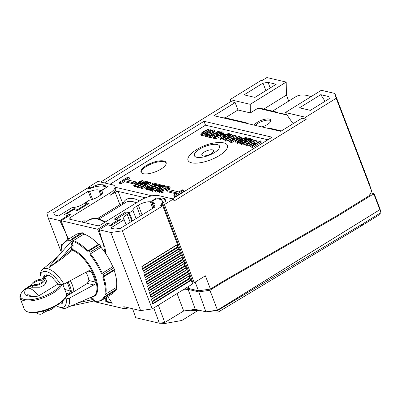<?xml version="1.0" encoding="UTF-8"?>
<svg xmlns="http://www.w3.org/2000/svg" width="401" height="401" viewBox="0 0 401 401"><rect width="100%" height="100%" fill="white"/><g stroke="black" fill="none" stroke-linecap="round" stroke-linejoin="round"><path stroke-width="0.6" d="M97.232 301.276L96.28 301.868L95.949 301.071A34.28 15.027 -121.7 0 0 104.165 296.474L106.145 296.344L116.611 289.873A35.849 15.714 -121.7 0 0 116.891 288.931L116.34 287.487A34.732 15.223 -121.7 0 0 114.155 270.319L114.41 269.447A35.849 15.714 -121.7 0 0 113.814 267.888L112.776 266.715A34.732 15.223 -121.7 0 0 105.658 253.532A34.732 15.223 -121.7 0 0 103.548 250.545A2.241 0.982 -121.7 0 0 103.999 250.505A2.241 0.982 -121.7 0 0 104.26 249.708A34.06 14.932 -121.7 0 0 103.288 243.838L97.719 229.262L61.092 220.695L66.656 235.272A34.06 14.932 -121.7 0 0 68.721 239.036M61.092 220.695L70.681 214.761L66.721 213.838L67.338 215.447M64.832 230.485L67.769 238.77L68.355 238.405M67.769 238.77A34.957 15.323 -121.7 0 0 68.115 239.412M105.714 297.828L105.784 301.758L112.24 303.271L107.663 296.625M105.037 296.419A34.732 15.223 58.3 0 1 102.024 300.113L112.591 293.577A34.732 15.223 -121.7 0 0 115.187 290.755M105.658 253.532A34.957 15.323 -121.7 0 0 104.892 247.452L101.769 239.277L99.132 229.768L107.212 224.771L110.927 225.638L120.796 219.532L117.082 218.665L126.536 212.816L128.906 213.372L131.904 221.222M128.881 307.873L124.586 308.765L123.789 306.68L140.621 310.615L110.791 232.495L99.132 229.768M124.586 308.765L95.628 301.993L95.518 301.697M61.042 251.567L48.17 217.853L46.877 213.172L87.298 188.164L89.533 188.686A17.027 6.125 -20.9 0 1 93.413 187.402L93.684 187.237A17.273 6.215 -20.9 0 1 102.36 185.979L102.36 185.979M64.646 230.6L59.829 220.58L48.17 217.853M80.656 233.452A34.732 15.223 -121.7 0 0 76.05 234.505L65.483 241.041A34.732 15.223 58.3 0 1 70.852 240.059M103.548 250.545A34.732 15.223 -121.7 0 0 100.992 247.302L100.44 245.858A35.849 15.714 -121.7 0 0 99.318 244.59L98.405 244.374A34.732 15.223 -121.7 0 0 83.924 234.089L82.887 232.916A35.849 15.714 -121.7 0 0 81.899 232.685L71.428 239.161L70.376 240.816A34.28 15.027 -121.7 0 0 62.16 245.412L61.564 244.68A35.849 15.714 -121.7 0 0 61.283 245.623L61.368 248.089A34.28 15.027 58.3 0 0 61.082 252.911M82.887 232.916L72.421 239.392A35.849 15.714 -121.7 0 0 71.428 239.161M83.924 234.089L73.358 240.625A34.732 15.223 58.3 0 1 87.839 250.911L86.872 251.191A34.28 15.027 -121.7 0 0 73.188 241.472L73.358 240.625M73.188 241.472L72.421 239.392M98.405 244.374L87.839 250.911M99.318 244.59L88.852 251.061L86.872 251.191M100.44 245.858L89.974 252.329A35.849 15.714 -121.7 0 0 88.852 251.061M100.992 247.302L90.425 253.838A34.732 15.223 58.3 0 1 102.215 273.251L101.192 273.136A34.28 15.027 -121.7 0 0 90.06 254.795L90.425 253.838M90.06 254.795L89.974 252.329M112.776 266.715L102.215 273.251M113.814 267.888L103.348 274.359L101.192 273.136M114.41 269.447L103.944 275.923A35.849 15.714 -121.7 0 0 103.348 274.359M114.155 270.319L103.588 276.855A34.732 15.223 58.3 0 1 105.774 294.023L104.952 293.798L106.425 295.407L116.891 288.931M103.944 275.923L102.892 277.577L103.588 276.855M116.34 287.487L105.774 294.023M106.145 296.344A35.849 15.714 -121.7 0 0 106.425 295.407M96.435 301.061L95.949 301.071M105.784 301.758L106.471 301.336L111.764 302.575M106.4 297.407L106.471 301.336M94.115 300.976L95.288 301.637A35.849 15.714 -121.7 0 0 96.28 301.868M50.917 264.62L49.458 267.272L62.19 258.53L72.375 250.229A0.897 0.697 111.1 0 0 72.761 249.542L73.122 245.703L72.105 240.906L70.225 242.374M91.859 296.915A27.353 11.99 -121.7 0 0 97.543 285.221A27.353 11.99 58.3 0 0 72.761 249.542L71.553 249.412L71.909 245.572L70.797 241.718M73.122 245.703L71.909 245.572L61.373 257.713L71.553 249.412A0.897 0.346 50.8 0 0 72.375 250.229A26.912 11.799 -121.7 0 1 94.461 276.62A26.912 11.799 -121.7 0 1 93.087 296.379L66.31 308.008A22.702 9.95 58.3 0 1 61.228 307.813L58.892 306.955A20.461 8.967 -121.7 0 0 66.285 298.925L69.333 298.179A22.702 9.95 58.3 0 1 66.31 308.008M94.521 300.87L93.448 298.94L90.852 296.92M63.959 284.119L60.912 284.865A20.461 8.967 -121.7 0 0 40.1 276.58L40.376 274.109A22.702 9.95 58.3 0 1 42.471 269.477A22.702 9.95 58.3 0 1 63.959 284.119L88.451 270.86L89.899 270.68L91.408 271.873A26.792 11.744 58.3 0 1 93.704 277.036A26.792 11.744 58.3 0 1 95.288 282.028C95.433 283.246 94.942 284.214 93.819 284.926L69.333 298.179M65.839 296.685L87.308 283.402L88.887 280.535A15.684 6.877 -121.7 0 0 86.02 272.179M66.285 298.925L64.777 298.575M70.32 280.68A15.684 6.877 58.3 0 1 73.809 291.753M60.912 284.865L57.96 284.174A15.684 6.877 58.3 0 0 53.879 279.407L53.523 278.464A16.581 7.268 -121.7 0 0 44.491 275.367A16.581 7.268 -121.7 0 0 43.624 276.149L43.985 277.091L47.428 274.956M71.313 293.296A14.787 6.481 -121.7 0 0 68.025 281.918M62.992 300.7A15.684 6.877 58.3 0 1 62.451 301.843L62.807 302.785A16.581 7.268 -121.7 0 1 61.939 303.567A16.581 7.268 -121.7 0 1 58.957 303.968M56.265 305.647A20.461 8.967 -121.7 0 0 58.892 306.955M43.488 278.093A15.684 6.877 58.3 0 1 43.985 277.091M40.1 276.58A20.461 8.967 -121.7 0 0 40.08 279.327M43.624 276.149L45.584 274.941M70.802 241.713L49.829 265.878L49.849 266.946L61.373 257.713A0.897 0.346 50.8 0 0 62.19 258.53M49.814 308.8L42.02 313.782A14.787 6.481 -121.7 0 1 39.163 314.098A14.787 6.481 58.3 0 1 37.649 313.562A22.406 22.406 0 0 1 35.704 312.534M24.707 292.75A14.787 6.481 58.3 0 1 24.707 292.64A14.787 6.481 58.3 0 1 26.461 288.63A14.787 6.481 58.3 0 1 29.318 288.319A14.787 6.481 -121.7 0 1 38.551 295.988A20.987 7.554 159.1 0 1 31.574 296.695A9.228 4.045 -121.7 0 0 26.205 295.437A20.987 7.554 159.1 0 1 24.702 292.805A20.987 7.554 159.1 0 1 24.707 292.75M42.015 279.121L45.338 278.404L46.732 281.427L44.486 285.066L39.894 287.226L31.108 287.211L30.175 286.865L30.601 286.068L31.985 285.306M57.869 284.043L38.551 295.988M64.741 289.437A134.44 48.376 159.1 0 1 70.531 291.236L67.268 282.329M70.531 291.236L69.007 294.048L66.215 295.778M42.02 313.782A14.787 6.481 -121.7 0 0 43.659 310.945M50.155 308.66A8.065 2.902 159.1 0 1 49.719 308.865M55.047 306.329A8.065 2.902 159.1 0 1 45.859 311.412M26.205 295.437L31.574 296.695M34.361 281.547A6.722 2.421 159.1 0 1 44.356 280.018A6.722 2.421 159.1 0 1 41.784 283.286A6.722 2.421 159.1 0 1 31.794 284.815A6.722 2.421 159.1 0 1 34.361 281.547M40.551 282.996A4.481 1.614 -20.9 0 0 42.26 280.815A4.481 1.614 -20.9 0 0 35.599 281.838A4.481 1.614 -20.9 0 0 33.89 284.013A4.481 1.614 -20.9 0 0 40.551 282.996M93.448 298.94A0.897 0.476 -52.1 0 0 92.536 299.587L89.939 297.567M70.857 306.033L94.486 300.895L92.536 299.587L78.526 302.63M62.731 243.958L61.564 244.68M62.16 245.412L62.376 244.956M111.633 225.202L111.267 224.254L118.12 220.014L114.22 219.101L125.869 211.898L129.393 212.725L132.967 210.515A9.408 3.388 159.1 0 1 136.636 206.239L138.35 205.182A9.408 3.388 159.1 0 1 150.35 201.868L156.876 197.833L159.723 198.5A17.925 6.451 159.1 0 1 161.077 198.951A0.897 0.321 -20.9 0 0 161.483 198.976L164.184 198.585A0.897 0.321 159.1 0 1 164.646 198.645A20.616 7.418 -20.9 0 1 165.277 199.623A20.616 7.418 -20.9 0 1 165.387 201.332A0.897 0.321 159.1 0 1 165.042 201.693L162.641 203.177A0.897 0.321 -20.9 0 0 162.32 203.467A17.925 6.451 159.1 0 1 161.803 204.269A0.897 0.321 -20.9 0 0 161.758 204.455A0.897 0.321 -20.9 0 0 161.909 204.56L163.237 204.866A0.897 0.321 -20.9 0 0 164.415 204.56L173.322 199.051L158.595 195.608A13.895 4.997 -20.9 0 0 140.305 200.385L100.571 224.961A2.241 0.807 159.1 0 1 97.623 225.733L69.408 219.136A2.241 0.807 159.1 0 1 69.027 218.876A2.241 0.807 159.1 0 1 69.884 217.788L109.618 193.207A13.895 4.997 -20.9 0 0 114.927 186.455A13.895 4.997 -20.9 0 0 112.566 184.846L97.839 181.402L88.932 186.911A0.897 0.321 -20.9 0 0 88.591 187.347A0.897 0.321 -20.9 0 0 88.746 187.447L90.07 187.758A0.897 0.321 -20.9 0 0 90.796 187.663A17.925 6.451 159.1 0 1 92.446 187.127A0.897 0.321 -20.9 0 0 92.982 186.886L95.383 185.402A0.897 0.321 159.1 0 1 96.075 185.122L96.616 186.54M111.267 224.254L107.308 223.327L97.719 229.262M66.721 213.838L73.573 209.598L77.473 210.51L89.117 203.307L85.588 202.48L85.909 203.317M96.075 185.122A20.616 7.418 -20.9 0 1 102.701 184.164A0.897 0.321 159.1 0 1 103.057 184.28L103.358 185.387A0.897 0.321 -20.9 0 0 103.363 185.397A0.897 0.321 -20.9 0 0 103.598 185.513A17.925 6.451 159.1 0 1 105.278 185.768L108.12 186.435L101.593 190.47A9.408 3.388 159.1 0 1 102.841 191.462A9.408 3.388 159.1 0 1 99.247 196.039L97.533 197.097A9.408 3.388 159.1 0 1 89.162 200.269L85.588 202.48M102.576 193.036L101.593 190.47M74.426 209.798L74.065 208.605L64.195 214.71L67.909 215.578L68.345 216.209M59.829 220.58L67.909 215.578M74.065 208.605L77.779 209.472L87.233 203.628L84.857 203.071L83.142 204.129A9.408 3.388 159.1 0 1 72.2 207.528L58.631 215.918L54.3 214.906L53.679 212.655L88.2 191.297L89.583 191.618A9.408 3.388 159.1 0 1 98.841 189.989L100.08 190.28A2.241 0.807 -20.9 0 0 103.027 189.508L105.428 188.024A2.241 0.807 -20.9 0 0 106.285 186.936A2.241 0.807 -20.9 0 0 105.904 186.676L104.666 186.385A17.027 6.125 -20.9 0 0 102.395 186.104M87.233 203.628L87.543 204.279M128.906 213.372L127.197 214.43A9.408 3.388 159.1 0 0 123.603 219.001A9.408 3.388 159.1 0 0 124.17 219.678L110.601 228.069L114.932 229.081L120.501 228.279L155.022 206.921L153.638 206.6A9.408 3.388 159.1 0 0 154.886 203.813A9.408 3.388 159.1 0 0 153.287 202.721L152.049 202.43A2.241 0.807 -20.9 0 1 151.668 202.169A2.241 0.807 -20.9 0 1 152.525 201.081L154.921 199.598A2.241 0.807 -20.9 0 1 157.874 198.826L159.112 199.117A17.027 6.125 -20.9 0 1 160.796 199.758L161.107 199.718A17.273 6.215 -20.9 0 1 161.758 200.254L163.783 202.47M140.621 310.615L152.19 308.94L192.61 283.938L191.202 280.244L152.821 303.988L151.408 299.146L189.432 275.617L189.693 278.75L152.22 301.928M110.791 232.495L122.36 230.821L152.19 308.94M122.36 230.821L162.776 205.813L160.54 205.292A17.027 6.125 -20.9 0 0 161.803 203.397L162.074 203.227A17.273 6.215 -20.9 0 0 161.758 200.254M152.049 202.43L154.004 207.553M124.17 219.678L126.125 224.801M118.48 220.961L118.12 220.014M117.082 218.665L117.207 219.803M107.308 223.327L107.924 224.936M125.869 211.898L126.28 212.976M129.393 212.725L132.5 220.856M136.074 218.645L132.967 210.515M152.801 208.294L150.35 201.868M157.242 198.801L156.876 197.833M188.204 286.665L188.931 288.57L198.5 290.805L210.45 289.076L205.382 275.798L194.249 282.68A0.897 0.321 159.1 0 1 193.066 282.991L192.169 282.78M195.177 282.109L198.5 290.805M188.931 288.57L183.954 289.291M371.722 191.317L336.198 98.29L334.865 93.453L369.05 182.981L371.722 191.317L369.126 195.748L336.92 215.668L222.39 281.692L210.45 289.076M173.322 199.051L174.069 201.001L306.289 119.207L301.958 118.195L280.72 131.333L213.898 115.709L235.136 102.571L230.806 101.558L230.059 99.608L260.715 80.641L262.274 80.416L266.891 77.558L286.199 82.075L286.424 95.067L288.725 101.082M334.865 93.453L321.336 90.29L285.372 112.541L305.542 117.257L306.289 119.207M305.542 117.257L336.198 98.29M115.227 187.247L151.944 195.828M145.423 197.808L118.11 191.422A2.241 0.807 159.1 0 0 115.162 192.194L110.365 195.162A13.895 4.997 159.1 0 0 115.668 188.41L114.927 186.455M81.769 222.024L83.739 220.806L87.167 221.036M123.037 204.119A2.241 1.91 20.9 0 0 122.876 203.898A2.241 0.807 -20.9 0 0 119.924 204.67L115.162 192.194M120.475 205.703A2.241 0.982 58.3 0 1 119.924 204.67L97.508 218.54M100.671 182.064L230.806 101.558M209.944 289.151L199.828 290.615M222.866 282.249L209.908 290.269L198.771 291.878L205.898 311.808L217.467 310.133L379.832 209.688L373.933 194.189L371.597 195.127L337.462 216.244L222.866 282.249L221.868 282.013M198.771 291.878L188.119 289.387L182.475 290.204M132.616 308.745L135.673 317.692L159.367 323.231L153.778 307.958M158.33 305.146L164.776 322.474L159.367 323.231L165.137 323.442L181.879 320.459L198.079 310.439L183.683 310.991L164.776 322.474L165.137 323.442M177.047 293.562L183.683 310.991L195.247 309.316L188.119 289.387M199.297 310.264L198.079 310.439M205.898 311.808L217.613 310.509L218.229 312.063L205.898 311.808L195.247 309.316M209.908 290.269L217.613 310.509L363.226 223.588L360.429 226.49L218.229 312.063M379.832 209.688L380.95 212.62L380.033 208.996L375.567 197.312C374.088 193.583 373.542 192.54 373.933 194.189L373.912 193.603L370.805 192.876M360.429 226.49L378.153 215.522L380.95 212.62L363.226 223.588M337.462 216.244L336.369 215.989M371.597 195.127L370.248 194.811L369.346 195.367M311.006 96.681A60.947 26.717 -121.7 0 0 295.567 96.847L272.5 111.122M310.384 110.36L329.346 98.626L328.775 96.556L320.745 94.676L299.507 107.814L310.384 110.36M294.028 123.102L292.379 122.716L285.372 112.541M172.44 198.846L272.089 137.202L204.034 121.287L104.385 182.931M267.918 139.784L205.523 125.192L110.049 184.254M204.034 121.287L205.523 125.192M173.738 195.097L174.184 196.264L175.422 196.555L183.984 191.257L183.538 190.084L182.3 189.798L178.876 191.919L168.36 189.457L166.646 190.515L177.162 192.976L173.738 195.097L174.976 195.382L183.538 190.084M166.646 190.515L167.092 191.688L175.914 193.748M119.292 182.365L119.739 183.538L120.977 183.823L124.4 181.708L134.921 184.164L136.631 183.107L136.185 181.934L125.668 179.473L129.092 177.357L127.854 177.067L119.292 182.365L120.531 182.65L123.954 180.535L134.47 182.991L136.185 181.934M127.368 179.874L129.538 178.525L129.092 177.357M162.951 190.58L170.285 188.054L169.839 186.881L166.565 186.119L165.553 186.741L166.039 187.924M159.518 192.285L159.964 192.971L161.723 192.841L164.049 191.813L163.598 190.64L163.087 190.43L160.4 191.262L160.159 190.841L160.951 190.129L169.839 186.881M161.874 191.036L162.53 190.741M164.034 188.48L165.132 187.483L164.891 186.671M155.282 190.57L155.703 190.906L157.102 190.806L159.072 190.049L164.686 186.31L164.445 185.498L161.077 186.36L155.588 189.959L155.282 190.57L156.149 192.079L155.733 191.743L156.149 192.079L157.548 191.979L159.012 191.452M162.746 185.683L162.5 185.041L162.009 184.926L151.723 190.074L152.169 191.242L152.656 191.357L155.703 189.833M160.606 185.633L160.225 184.635L156.951 183.869L155.944 184.495L156.43 185.678M149.909 190.039L150.35 190.726L152.109 190.595M152.26 188.791L152.921 188.495M153.337 188.335L157.844 187.011M156.53 184.129L156.38 183.733L153.107 182.971L152.094 183.598L152.58 184.776M146.059 189.137L146.505 189.823L149.418 189.272M148.415 187.894L149.077 187.598M149.493 187.437L156.23 185.247M146.545 182.224L146.215 181.357L145.583 181.212L137.022 186.51L137.468 187.683L138.35 187.889L142.626 185.848M138.35 187.889L137.904 186.716L146.681 182.52L140.761 187.382L141.207 188.555L142.195 188.786L150.756 183.488L150.31 182.315L149.678 182.169L142.385 186.681L148.245 181.833L147.653 181.698L139.047 185.793L146.215 181.357M138.711 182.595L138.535 182.134L139.202 182.29L133.653 185.723L134.104 186.896L134.601 187.011L138.646 185.503M142.475 182.234L143.272 181.738L142.826 180.565L142.22 180.425L140.17 181.693L139.498 181.538L138.535 182.134M249.998 146.42L250.204 146.811L252.74 147.478L261.307 142.18L260.861 141.007L260.204 140.851L256.72 143.007L253.247 142.836L249.978 144.646L249.552 145.247L249.753 145.643L252.294 146.305L260.861 141.007M252.309 141.217L253.352 140.32L252.906 139.147L252.159 138.972L245.618 144.741L246.324 144.906L256.79 140.054L256.094 139.894L252.956 141.368L250.886 140.886L252.906 139.147M245.618 144.741L246.069 145.914L246.77 146.079L250.094 144.54M254.204 142.631L257.236 141.227L256.79 140.054M241.592 144.415L241.978 144.992L244.209 144.676L247.527 143.057M237.748 143.513L238.134 144.089L241.101 143.488M243.046 142.52L244.239 141.829M247.397 139.057L246.931 137.814L245.322 137.563L242.014 138.972L240.445 140.305L240.7 141.027L243.041 140.606L239.377 142.34L238.59 142.39L238.435 141.969L239.101 141.363L238.415 141.272L237.302 142.345L237.688 142.916L239.913 142.601L244.054 140.495L246.765 138.405L246.931 137.814M236.465 140.165L236.109 139.237L237.457 139.553L235.126 140.997L235.572 142.165L236.149 142.3L238.48 140.856L239.823 141.172L240.359 140.841M240.45 139.638L241.808 138.801L241.362 137.628L240.785 137.493L238.44 138.946L237.091 138.631L236.109 139.237M229.046 141.518L229.252 141.914L231.788 142.576L236.314 139.779M237.873 138.811L240.354 137.277L239.903 136.104L239.252 135.954L235.768 138.109L232.294 137.939L229.026 139.749L228.595 140.35L228.801 140.741L231.342 141.403L239.903 136.104M231.357 136.32L232.4 135.418L231.948 134.245L231.207 134.074L224.665 139.844L225.372 140.009L235.838 135.157L235.141 134.992L232.004 136.47L229.933 135.984L231.948 134.245M224.665 139.844L225.111 141.017L225.818 141.182L229.141 139.638M233.252 137.733L236.284 136.325L235.838 135.157M220.64 139.513L221.026 140.089L223.257 139.774L226.575 138.16M224.72 135.087L224.58 134.716L222.71 134.28L221.653 134.931L222.104 136.104L223.292 136.38M218.921 134.215L221.778 133.683M214.595 137.152L215.342 136.45L214.896 135.277L214.024 135.312L213.001 136.27L212.846 136.947L213.512 137.358L215.342 137.337L220.455 135.172L222.44 133.688L223.071 132.37L223.552 133.683L223.106 132.51L222.314 131.869L220.926 131.834L218.926 132.22L215.748 134.185L217.853 134.671L218.856 134.049L217.402 133.708L218.996 132.721L221.332 132.51L221.883 132.957L221.402 133.824L219.713 135.062L215.492 136.791L214.024 136.455L214.896 135.277M213.267 138.049L213.959 138.53L215.788 138.51L218.274 137.718L221.933 135.658M223.287 134.41L223.552 133.683M215.748 134.185L216.199 135.358L218.299 135.844L219.307 135.222L218.856 134.049M219.442 132.089L219.121 131.247L218.465 131.092L214.575 133.498L212.254 132.957L211.242 133.583L211.688 134.756L212.314 134.901M211.242 133.583L213.563 134.124L210.911 135.764L208.229 135.137L207.217 135.764L207.663 136.936L211.006 137.718L212.831 136.586M214.906 135.302L215.933 134.666M208.239 134.305L209.377 134.28L210.37 133.723L209.918 132.551L209.377 132.525L209.152 132.069L211.643 130.546L212.876 130.4L213.101 130.786L212.164 131.668L212.61 132.841L213.362 132.896L214.615 131.703L214.209 130.16L214.164 130.531L213.753 129.864L211.778 130.064L209.402 131.132L208.269 132.039L208.219 132.651L205.803 133.563L204.585 134.916L205.472 136.45L207.392 136.215M210.014 132.791L212.174 131.693M210.736 130.44L209.863 128.957L208.465 129.057L203.878 131.282L201.969 132.561L200.7 134.029L201.117 134.365L202.52 134.265L204.485 133.508L210.104 129.769L209.863 128.957M200.7 134.029L201.568 135.538L201.152 135.202L201.568 135.538L202.966 135.438L204.936 134.681M146.144 165.618A13.444 4.837 -20.9 0 0 141.007 172.149A13.444 4.837 -20.9 0 0 160.991 169.092A13.444 4.837 -20.9 0 0 166.124 162.56A13.444 4.837 -20.9 0 0 146.144 165.618M191.598 162.816A21.063 7.579 -20.9 0 0 219.327 155.578A21.063 7.579 -20.9 0 0 223.798 142.896A21.063 7.579 -20.9 0 0 221.833 142.601C211.377 141.814 197.568 147.092 190.32 154.636A21.063 7.579 -20.9 0 0 191.598 162.816M175.422 196.555L174.976 195.382M120.977 183.823L120.531 182.65M134.921 184.164L134.47 182.991M124.4 181.708L123.954 180.535M165.553 186.741L167.984 187.312L160.35 189.969L159.072 191.112L159.468 192.655M160.4 191.262L160.159 190.841L160.315 191.237M159.072 191.112L159.518 191.798L161.277 191.668L163.598 190.64M165.307 186.936L164.445 185.498M161.067 188.43L157.859 190.144L156.58 190.37L156.565 189.773L162.179 186.3L163.583 186.034L163.593 186.625L161.067 188.43M163.733 186.43L163.583 186.034L163.593 186.625M156.58 190.37L156.565 189.773L156.801 190.395M158.169 190.019L162.626 187.473M152.656 191.357L152.21 190.184L162.5 185.041M151.723 190.074L152.21 190.184M155.944 184.495L158.37 185.061L150.741 187.718L149.458 188.866L149.854 190.41M154.164 188.851L153.473 188.179L150.786 189.016L150.55 188.59L151.337 187.879L160.225 184.635M150.786 189.016L150.55 188.59L150.701 188.991M149.458 188.866L149.904 189.553L151.663 189.422L153.989 188.395M152.094 183.598L154.525 184.164L146.891 186.821L145.613 187.964L146.009 189.513M150.33 187.989L149.628 187.282L146.941 188.119L146.701 187.693L147.493 186.981L156.38 183.733M146.941 188.119L146.701 187.693L146.856 188.094M145.613 187.964L146.059 188.65L147.819 188.52L150.144 187.498M142.195 188.786L141.743 187.613L150.31 182.315M140.761 187.382L141.743 187.613M137.022 186.51L137.904 186.716M148.621 182.821L148.245 181.833M143.087 182.761L142.921 182.335L140.776 181.833L142.826 180.565M142.119 183.357L141.959 182.931L142.921 182.335M134.601 187.011L134.15 185.838L141.959 182.931M133.653 185.723L134.15 185.838M139.814 182.43L141.363 182.796L135.949 184.821L139.814 182.43L140.129 183.257M252.74 147.478L252.294 146.305M249.552 145.247L250.204 146.811M255.713 143.633L252.65 145.528L250.856 145.037L251.703 144.024L253.121 143.373L255.713 143.633M250.856 145.037L250.946 144.631L251.151 145.167M251.913 145.352L253.567 144.545L254.881 144.505M246.77 146.079L246.324 144.906M251.843 141.899L246.886 144.275L250.169 141.503L251.843 141.899M250.55 142.5L250.169 141.503M242.259 142.17L241.146 143.242L241.532 143.819L243.758 143.503L247.898 141.393L250.615 139.307L250.78 138.716L249.171 138.465L245.858 139.869L244.289 141.207L244.545 141.929L246.886 141.503L244.735 142.691L242.435 143.292L242.284 142.871L242.946 142.26L242.259 142.17M243.312 143.217L242.946 142.26M242.435 143.292L242.284 142.871L242.445 143.292M244.289 141.207L244.821 142.651M241.146 143.242L241.978 144.992M248.435 140.465L246.81 141.227L245.597 141.383L245.422 140.901L248.279 139.137L249.482 138.957L249.728 139.232L249.342 139.794L248.435 140.465M249.658 139.428L249.482 138.957L249.728 139.232M245.597 141.383L245.422 140.901L245.607 141.383M246.916 141.192L248.73 140.31M239.467 142.315L239.101 141.363M238.59 142.39L238.435 141.969L238.6 142.395M240.445 140.305L240.976 141.748M237.302 142.345L238.134 144.089M244.59 139.568L242.961 140.33L241.753 140.48L241.577 140.004L244.435 138.235L245.633 138.059L245.883 138.335L244.59 139.568M245.813 138.525L245.633 138.059L245.883 138.335M243.071 140.295L244.886 139.408M240.615 140.069L240.359 139.393L239.011 139.082L241.362 137.628M239.823 141.172L239.377 140.004L240.359 139.393M238.48 140.856L238.029 139.688L239.377 140.004M236.149 142.3L235.698 141.127L238.029 139.688M235.126 140.997L235.698 141.127M231.788 142.576L231.342 141.403M228.595 140.35L229.252 141.914M234.755 138.731L231.698 140.626L229.898 140.139L230.75 139.127L232.169 138.475L234.755 138.731M229.898 140.139L229.994 139.728L230.199 140.27M230.956 140.455L232.615 139.648L233.923 139.603M225.818 141.182L225.372 140.009M230.891 136.997L225.933 139.373L229.212 136.606L230.891 136.997M229.593 137.603L229.212 136.606M221.307 137.272L220.194 138.345L220.58 138.916L222.806 138.601L226.946 136.49L229.658 134.405L229.823 133.814L228.214 133.563L224.906 134.972L223.337 136.305L223.593 137.027L225.933 136.606L223.783 137.789L221.482 138.39L221.327 137.969L221.994 137.363L221.307 137.272M222.36 138.315L221.994 137.363M221.482 138.39L221.327 137.969L221.492 138.395M223.337 136.305L223.868 137.749M220.194 138.345L221.026 140.089M227.482 135.568L225.853 136.33L224.645 136.48L224.47 136.004L227.327 134.235L228.525 134.059L228.776 134.335L227.482 135.568M228.705 134.525L228.525 134.059L228.776 134.335M225.963 136.295L227.778 135.408M223.708 135.859L223.522 135.368L224.58 134.716M221.653 134.931L223.522 135.368M218.299 135.844L217.853 134.671M219.442 133.894L218.996 132.721M211.006 137.718L210.555 136.546L219.121 131.247M207.217 135.764L210.555 136.546M213.362 132.896L212.911 131.723L214.164 130.531L214.615 131.703M212.164 131.668L212.911 131.723M213.056 130.866L212.876 130.4L213.101 130.786M209.377 132.525L209.152 132.069L209.322 132.51M209.377 134.28L208.931 133.107L209.918 132.551M209.152 135.353L208.314 133.999L206.851 134.646L205.878 134.741L205.678 134.37L207.793 133.132L208.931 133.107M205.878 134.741L205.678 134.37L205.813 134.726M204.585 134.916L205.026 135.282L206.59 135.147L208.736 134.255M206.485 131.894L203.277 133.608L201.994 133.829L201.984 133.232L207.598 129.764L209.001 129.493L209.011 130.089L206.485 131.894M209.152 129.889L209.001 129.493L209.011 130.089M201.994 133.829L201.984 133.232L202.219 133.854M203.588 133.483L208.044 130.932M166.23 162.966A13.444 4.837 -20.9 0 0 146.44 166.4A13.444 4.837 -20.9 0 0 141.202 172.525M196.675 157.262A13.444 4.837 -20.9 0 0 197.914 157.448A13.444 4.837 -20.9 0 0 218.054 149.758A13.444 4.837 -20.9 0 0 217.227 144.545A13.444 4.837 159.1 0 0 199.528 149.167A13.444 4.837 159.1 0 0 196.675 157.262M212.49 149.889A6.276 2.256 -20.9 0 0 204.229 152.044A6.276 2.256 -20.9 0 0 202.901 155.824A6.276 2.256 -20.9 0 0 211.162 153.668A6.276 2.256 -20.9 0 0 212.49 149.889M230.059 99.608L250.229 104.32L286.199 82.075M259.036 107.974L257.918 108.235L250.379 112.897L250.229 104.32M250.379 112.897L237.968 109.994L225.297 117.834L246.194 122.721A35.849 12.902 -20.9 0 0 246.144 123.247M235.136 102.571L237.968 109.994M268.144 82.375L276.174 84.255L254.936 97.393L244.059 94.852L263.021 83.117L268.144 82.375L270.149 87.979M263.768 109.082L286.424 95.067M286.68 114.435L278.916 113.142L275.833 111.899L259.011 107.964M281.357 130.942L271.221 128.571L266.72 128.059M261.863 126.927A8.962 3.223 -20.9 0 0 267.427 124.47A8.962 3.223 -20.9 0 0 270.85 120.12A8.962 3.223 -20.9 0 0 257.527 122.16A8.962 3.223 -20.9 0 0 254.279 125.152M222.811 117.794L225.297 117.834M246.194 122.721L245.728 123.152M270.911 120.766A8.962 3.223 -20.9 0 0 257.973 123.328A8.962 3.223 -20.9 0 0 255.377 125.408M265.878 90.621L263.021 83.117M325.086 101.263L320.745 94.676M162.019 203.964L161.803 203.397M162.335 203.442L162.074 203.227M191.202 280.244L189.693 278.75M162.776 205.813L177.503 244.369L177.478 246.941L179.267 248.996L179.889 250.62L179.864 253.191L181.653 255.247L182.275 256.871L182.249 259.442L184.039 261.497L184.66 263.121L184.635 265.693L186.425 267.743L187.087 269.572L187.026 271.943L188.811 273.993L189.432 275.617M181.653 255.247L145.192 277.803L143.779 272.956L179.889 250.62M184.039 261.497L147.097 284.349L145.688 279.502L182.275 256.871M186.425 267.743L149.007 290.895L147.593 286.048L184.66 263.121M188.811 273.993L150.911 297.442L149.503 292.595L187.046 269.372M179.267 248.996L143.282 271.256L141.874 266.409L177.503 244.369M77.779 209.472L77.994 210.184M53.679 212.655L54.561 214.966M88.2 191.297L91.428 199.748M89.583 191.618L92.556 199.402M31.784 284.78A21.509 7.739 -20.9 0 0 28.807 286.474A21.509 7.739 -20.9 0 0 21.078 293.542L20.561 294.504A22.406 8.065 -20.9 0 0 20.05 298.028L24.376 309.356A22.406 8.065 -20.9 0 0 27.103 311.642L28.13 312.013A21.509 7.739 -20.9 0 0 57.483 304.92A21.509 7.739 -20.9 0 0 65.213 297.853L65.729 296.89A22.406 8.065 -20.9 0 0 66.24 293.367L62.817 284.399M27.103 311.642A22.406 8.065 -20.9 0 0 57.684 304.254A22.406 8.065 -20.9 0 0 65.729 296.89M20.05 298.028A22.406 8.065 -20.9 0 0 53.358 292.925A22.406 8.065 -20.9 0 0 61.824 284.64M21.078 293.542A21.509 7.739 -20.9 0 0 29.193 299.768A21.509 7.739 -20.9 0 0 52.561 292.028A21.509 7.739 -20.9 0 0 60.401 284.745M102.892 277.577A34.28 15.027 58.3 0 1 105.022 286.469A34.28 15.027 58.3 0 1 104.952 293.798M87.308 283.402L93.819 284.926M88.04 271.086L91.408 271.873M88.887 280.535L95.288 282.028M66.14 293.106A132.2 47.569 159.1 0 1 69.007 294.048M90.796 187.663L90.982 188.164M90.07 187.758L90.315 188.4M92.636 187.628L92.446 187.127M103.598 185.513L103.874 186.239M105.593 186.605L105.278 185.768M93.202 187.462L92.982 186.886M95.383 185.402L95.874 186.696M102.701 184.164L103.473 186.184M101.593 194.249L100.08 190.28M98.841 189.989L100.751 194.991M153.287 202.721L154.425 205.693M127.197 214.43L130.195 222.279M104.26 249.708L105.207 249.126M140.36 215.994L136.636 206.239M142.069 214.931L138.35 205.182M160.069 199.407L159.723 198.5M164.415 204.56L194.249 282.68M163.237 204.866L193.066 282.991M161.468 199.979L161.077 198.951M161.909 204.56L162.35 205.713M177.518 245.432L178.595 248.249M179.904 251.683L180.981 254.5M182.29 257.933L183.367 260.75M184.681 264.184L185.753 267.001M187.066 270.434L188.139 273.251M189.452 276.68L190.53 279.502M162.119 200.65L161.483 198.976M164.184 198.585L165.292 201.492M164.646 198.645L165.458 200.766M118.11 191.422L122.876 203.898A38.09 16.697 58.3 0 1 139.413 200.936M136.27 202.876A35.849 15.714 -121.7 0 0 125.814 202.4L99.112 218.921M104.741 222.385A40.331 17.679 -121.7 0 0 89.202 219.778L84.526 222.67M69.884 217.788L70.496 219.392M109.618 193.207L110.365 195.162M84.832 222.485A2.241 0.982 58.3 0 1 83.739 220.806M89.187 188.605L88.746 187.447M169.483 188.49L169.037 187.317M167.944 189.102L167.498 187.929M165.854 189.718L165.402 188.545M162.926 190.525L162.505 189.412M161.362 191.202L160.951 190.129M161.723 192.841L161.277 191.668M159.964 192.971L159.518 191.798M165.132 187.483L164.686 186.31M161.924 189.182L161.688 188.58M159.337 190.751L159.072 190.049M157.548 191.979L157.102 190.806M159.533 189.142L159.087 187.969M162.611 187.427L162.179 186.3M159.793 186.039L159.423 185.072M158.305 186.781L157.884 185.683M156.24 187.468L155.794 186.3M153.317 188.275L152.891 187.162M151.748 188.956L151.337 187.879M151.884 189.994L151.663 189.422M150.35 190.726L149.904 189.553M156.024 185.342L155.578 184.174M154.49 185.954L154.039 184.781M152.395 186.57L151.949 185.397M149.473 187.377L149.047 186.264M147.904 188.054L147.493 186.981M148.265 189.693L147.819 188.52M146.505 189.823L146.059 188.65M145.207 183.723L145.047 183.307M250.876 147.037L250.43 145.869M252.149 145.197L251.703 144.024M253.567 144.545L253.121 143.373M254.77 144.215L254.429 143.332M248.46 143.478L248.314 143.092M245.618 142.245L245.492 141.909M250.906 140.074L250.615 139.307M248.284 142.39L247.898 141.393M244.209 144.676L243.758 143.503M246.991 141.147L246.545 139.974M248.72 140.28L248.279 139.137M241.773 141.342L241.643 141.012M247.071 139.207L246.765 138.405M244.314 141.167L244.054 140.495M240.364 143.774L239.913 142.601M243.146 140.25L242.7 139.077M244.876 139.383L244.435 138.235M229.923 142.139L229.472 140.967M231.197 140.295L230.75 139.127M232.615 139.648L232.169 138.475M233.813 139.317L233.477 138.435M227.507 138.581L227.357 138.195M224.665 137.343L224.535 137.012M229.953 135.177L229.658 134.405M227.327 137.493L226.946 136.49M223.257 139.774L222.806 138.601M226.039 136.245L225.593 135.077M227.768 135.383L227.327 134.235M222.67 134.3L222.44 133.688M220.906 136.345L220.455 135.172M218.274 137.718L217.828 136.546M215.788 138.51L215.342 137.337M213.959 138.53L213.512 137.358M214.445 136.751L214.149 135.979M221.703 133.483L221.332 132.51M220.665 133.663L220.219 132.49M212.089 131.718L211.643 130.546M210.52 132.44L210.069 131.267M209.292 134.25L208.846 133.077M208.159 134.084L207.793 133.132M206.766 134.671L206.405 133.723M207.041 136.32L206.59 135.147M205.472 136.45L205.026 135.282M210.415 130.586L210.104 129.769M207.412 132.831L207.106 132.039M204.816 134.365L204.485 133.508M202.966 135.438L202.52 134.265M204.951 132.601L204.505 131.428M208.024 130.891L207.598 129.764M257.918 108.235L287.106 115.057M190.961 279.888L152.696 303.562M179.026 248.64L143.162 270.83M177.758 247.497L142.686 269.196M141.929 266.605L177.543 244.575M177.478 246.941L142.505 268.58M143.834 273.151L179.929 250.82M179.864 253.191L144.41 275.126M180.144 253.748L144.591 275.743M181.412 254.891L145.067 277.377M145.743 279.697L182.315 257.071M182.249 259.442L146.32 281.672M182.53 259.998L146.5 282.289M183.803 261.141L146.972 283.923M147.648 286.244L184.701 263.322M184.635 265.693L148.225 288.219M184.916 266.249L148.405 288.835M186.189 267.392L148.881 290.469M149.558 292.79L187.087 269.572M187.026 271.943L150.134 294.765M187.307 272.5L150.315 295.382M188.575 273.637L150.786 297.016M151.463 299.336L189.478 275.823M189.412 278.189L152.039 301.311M61.363 247.883L61.077 252.921M42.471 269.477L58.085 256.364M48.23 275.161L41.824 279.126M30.601 286.068L26.461 288.63M62.947 300.84L62.686 301.001M44.356 280.018L45.744 283.667M31.794 284.815L32.812 287.482M96.08 301.176C98.37 301.487 100.355 301.131 102.024 300.113M62.13 245.206L65.483 241.041M106.285 186.936L106.481 187.447M151.668 202.169L153.778 207.693M103.999 250.505L105.298 249.698M161.758 204.455L162.23 205.688M177.513 245.708L178.425 248.099M179.899 251.958L180.811 254.349M182.285 258.209L183.197 260.595M184.671 264.459L185.583 266.845M187.056 270.705L187.969 273.096M189.442 276.956L190.355 279.347M89.202 219.778L95.062 218.279L99.017 218.891L105.603 221.848M89.062 188.58L88.591 187.347M155.302 190.645L155.748 191.818M249.562 145.438L250.008 146.606M244.184 141.683L244.63 142.856M250.78 138.716L251.226 139.884M241.116 143.548L241.567 144.721M240.334 140.781L240.785 141.954M237.272 142.651L237.718 143.824M228.605 140.535L229.056 141.708M223.227 136.781L223.678 137.954M229.823 133.814L230.274 134.987M220.164 138.651L220.61 139.824M200.721 134.109L201.167 135.277"/></g></svg>
